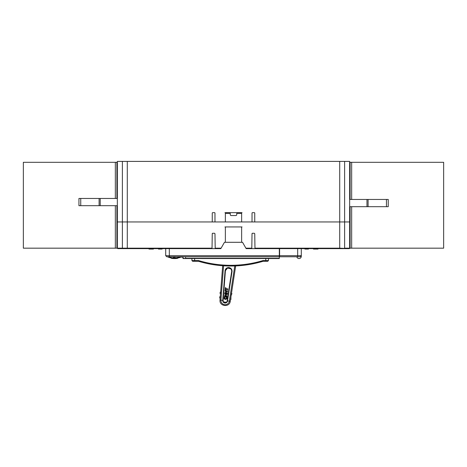 <?xml version="1.0" encoding="UTF-8"?>
<svg xmlns="http://www.w3.org/2000/svg" width="467" height="467" viewBox="0 0 467 467"><rect width="100%" height="100%" fill="white"/><g stroke="black" fill="none" stroke-linecap="round" stroke-linejoin="round"><path stroke-width="0.7" d="M180.601 256.762A5.873 5.873 0 0 0 180.799 256.838L180.822 256.838A5.867 5.861 -90 0 0 182.136 257.165A5.843 5.295 -90 0 0 182.416 257.183A5.843 2.469 -90 0 0 182.544 257.165L182.883 256.838M182.416 257.183A5.843 5.376 -90 0 0 182.428 257.183A5.843 2.65 -90 0 0 182.568 257.165A5.867 0.309 -90 0 0 182.632 256.873L183.268 256.873M182.404 257.183A5.843 2.282 -90 0 1 182.399 257.183A5.843 5.207 -90 0 1 182.13 257.165A5.867 5.855 -90 0 1 180.875 256.862M175.434 258.549L171.179 257.971A17.623 17.623 0 0 1 169.976 257.691L167.957 257.013M180.799 256.838L180.706 257.194L181.178 257.013L180.811 257.154M180.706 257.194L173.736 258.28L172.977 258.228L174.518 256.955M173.625 257.755L173.187 258.158L175.096 258.023L175.096 256.762M174.973 256.762L174.121 257.299M175.096 256.809L174.57 256.844M175.306 258.28L174.892 258.298L175.096 258.023L180.957 257.101M177.956 257.971A17.623 17.623 0 0 0 180.717 257.189A17.623 17.623 0 0 1 177.956 257.971L177.489 258.327M171.179 257.971A17.623 17.623 0 0 1 169.976 257.691A17.623 17.623 0 0 0 172.977 258.228L173.934 256.762M172.317 258.426A17.623 17.623 0 0 0 177.676 258.292L177.676 258.023M171.646 258.327L171.179 258.239L171.646 258.327M171.261 258.257L171.459 258.292A17.623 17.623 0 0 0 172.253 258.414L172.253 258.146M176.03 258.508L176.602 258.449L176.03 258.508M241.637 242.297L225.363 242.297L225.363 227.382L225.853 226.933L241.147 226.933L241.637 227.382L241.637 242.297L242.536 242.297L246.156 248.625L279.599 248.625L279.599 256.762L300.205 256.762L301.291 255.677L301.291 256.307A2.259 2.259 0 0 1 296.819 256.762M241.637 213.372L236.751 213.372L236.751 214.639A0.905 0.905 0 0 1 235.853 215.544L231.147 215.544A0.905 0.905 0 0 1 230.249 214.639L230.249 213.372L225.363 213.372M225.363 213.104A0.449 0.449 0 0 1 225.818 212.654L225.363 213.104L225.363 221.959L214.972 221.959L214.972 213.104A0.449 0.449 0 0 0 214.516 212.654L212.713 212.654A0.449 0.449 0 0 0 212.257 213.104L212.257 221.959L117.351 221.959L117.351 161.401L349.649 161.401L349.649 221.959L254.743 221.959L254.743 213.104A0.449 0.449 0 0 0 254.287 212.654L252.484 212.654A0.449 0.449 0 0 0 252.028 213.104L252.028 221.959L241.637 221.959L241.637 213.104A0.449 0.449 0 0 0 241.182 212.654L241.637 213.104M122.383 161.401L122.383 221.959L127.293 221.959L127.293 161.401M339.707 161.401L339.707 221.959L344.617 221.959L344.617 161.401M224.948 212.654L242.052 212.654M230.249 301.297A5.143 5.131 96.6 0 0 230.26 301.25L229.355 301.11A4.04 4.022 -83.4 0 1 229.35 301.145L230.249 301.297C229.566 307.601 219.262 306.463 220.01 300.118A5.143 5.131 -83.4 0 1 220.015 300.071L222.683 265.735A112.308 112.308 0 0 1 204.686 262.95M225.929 265.921L223.576 265.793L220.926 300.141A4.04 4.022 96.6 0 0 220.926 300.176A4.244 4.244 6.6 0 0 227.131 304.227A4.244 4.244 6.6 0 0 229.35 301.145L227.517 300.935A45.194 2.393 98.7 0 1 227.499 301.022A2.393 2.393 0 0 1 224.861 303.036A2.393 2.393 0 0 1 222.747 300.474L223.109 300.503L225.427 270.667L225.053 270.755L222.747 300.474M231.661 271.508L227.149 300.97L231.679 271.391L232.023 271.56C232.122 269.371 231.095 268.04 228.953 267.568C226.758 267.533 225.462 268.595 225.053 270.755M232.023 271.56L227.517 300.935L227.16 300.882M229.35 301.11L234.773 265.957M220.01 300.118L223.115 300.415M235.683 265.916L230.26 301.25M231.019 299.265L230.71 299.493L230.984 297.707L230.535 299.464L230.809 297.677M231.398 295.027L231.895 293.55L231.667 293.241L231.218 294.998L231.492 293.212M220.296 296.463L219.975 298.255L220.115 296.452M220.646 291.963L220.173 292.196L220.074 293.457L220.325 293.749L220.646 291.963L220.506 293.761M219.723 297.964L219.823 296.703M220.173 292.196L220.465 291.945M231.696 271.164L231.679 271.391C232.333 267.381 225.695 266.622 225.427 270.667L227.563 268.046L230.826 268.858M231.685 270.772L231.095 269.179M223.127 300.981L223.325 301.583M223.565 301.951L226.407 302.248M226.67 301.997L226.997 301.478M227.499 301.022L227.149 300.97A2.031 2.031 0 0 1 224.901 302.68A2.031 2.031 0 0 1 223.109 300.503M224.674 294.228L224.668 293.632L225.234 293.609L225.281 294.192L224.674 294.228M227.423 293.41L227.476 292.949L227.301 293.51L224.825 293.223L224.767 292.751L225.66 292.027M227.674 291.21L227.295 291.682L227.622 290.818L225.123 290.527L224.96 291.087L226.623 291.39L226.168 291.7M224.96 291.087L225.281 291.239L224.96 291.087M226.804 292.003L227.295 291.682M227.476 292.949L225.812 292.646M224.825 299.259L224.107 298.512L224.825 299.259L225.905 299.388L226.804 298.757L226.95 297.491L226.565 296.755M224.16 298.81L224.318 296.959M224.259 297.17L225.024 296.539L224.259 297.17M224.831 296.551L225.333 296.691L224.668 298.325M226.057 298.711L224.855 298.571M226.291 298.512L226.396 297.619L225.894 296.755L226.956 297.351M225.351 287.713L225.152 290.293L225.602 290.24L225.701 289.336L227.762 289.575L227.832 288.904L225.783 288.664L225.882 287.771L225.497 287.614M226.629 295.809L225.999 295.734L226.139 294.391L227.207 294.519L227.359 293.971L225.759 293.673L225.45 295.675L224.557 295.57L224.382 296.131L226.962 296.527M225.281 294.192L225.333 293.737M227.079 296.411L227.125 295.979M212.036 248.625L212.252 233.704A0.449 0.449 0 0 1 212.707 233.261L214.528 233.261L214.978 233.71L215.199 248.625L220.844 248.625L221.101 248.175L220.844 248.625L165.709 248.625L165.709 255.677L166.795 256.762L279.324 256.762L279.324 258.566L183.152 258.566L185.597 258.566L183.152 258.566L185.597 258.566L183.152 258.566L182.883 256.762M279.324 248.625L279.324 256.762M169.323 256.762L169.323 255.677L165.709 255.677L165.709 248.625L162.096 248.625L162.096 249.08L161.635 249.08L161.635 248.625M151.874 248.625L151.874 249.08L148.991 249.08L148.991 248.625L127.713 248.625L169.323 248.625L169.323 255.677L279.324 255.677M159.942 248.625L159.942 249.08L158.476 249.08L158.476 248.625L153.509 248.625L153.41 249.08L153.41 248.625M122.161 248.625L127.713 248.625L117.807 248.625L122.161 248.625L122.383 248.175L117.351 248.175A0.449 0.449 0 0 0 117.386 248.345A0.449 0.449 0 0 1 117.351 248.175L117.351 221.959L122.383 221.959L122.383 248.175L127.293 248.175L127.293 221.959L339.707 221.959L339.707 248.175L254.959 248.175L254.964 248.625M142.663 248.625L127.713 248.625L127.293 248.175L212.041 248.175M251.812 248.175L245.899 248.175L246.156 248.625L251.801 248.625L252.022 233.704A0.449 0.449 0 0 1 252.472 233.261L254.293 233.261L254.748 233.71L254.959 248.175M153.41 249.08L153.123 248.625M153.123 249.08L152.738 249.08L152.738 248.625M152.738 249.08L152.26 249.08L152.26 248.625M151.874 249.08L152.26 249.08M151.39 249.08L151.39 248.625M151.004 249.08L151.004 248.625M150.718 249.08L150.718 248.625M150.625 249.08L150.625 248.625M149.469 249.08L149.469 248.625M159.942 249.08L161.635 249.08M160.403 249.08L160.403 248.625M158.938 249.08L158.938 248.625M344.617 221.959L349.649 221.959L349.649 248.175A0.449 0.449 0 0 1 349.62 248.339A0.449 0.449 0 0 0 349.649 248.175L344.617 248.175L344.617 221.959M117.351 248.175L117.807 248.625L117.351 248.175L23.35 248.175L23.35 162.306L115.337 162.306L115.337 198.463M324.337 248.625L339.287 248.625L339.707 248.175L349.193 248.625L297.677 248.625L297.677 255.677L301.291 255.677L301.291 248.625L304.904 248.625L304.904 249.08L304.98 248.625M349.193 248.625L350.098 248.175L350.098 206.688M339.287 248.625L318.009 248.625L318.009 249.08L317.916 248.625M316.282 248.625L316.282 249.08L313.491 249.08L313.491 248.625L308.524 248.625L308.442 249.08L308.442 248.625M297.677 248.625L279.599 248.625M297.677 256.762L297.677 255.677L279.599 255.677M225.363 242.297L224.464 242.297L221.101 248.175L215.188 248.175M252.472 233.261L252.022 233.71M263.09 261.281L262.985 260.557A111.584 111.584 0 0 1 198.592 260.557L198.487 261.281A112.308 112.308 0 0 0 263.09 261.281L267.754 261.281L268.478 260.557L268.478 258.566M215.602 264.993L214.762 264.877A112.308 112.308 0 0 1 214.335 264.812L213.495 264.684M218.136 265.309A112.308 112.308 0 0 1 217.663 265.256L216.344 265.093A112.308 112.308 0 0 1 216.028 265.052M240.161 265.635L240.884 265.571M241.702 265.04L241.585 265.507M238.999 265.274L239.192 265.711M198.487 261.281L192.643 261.281L191.919 260.557L191.919 258.566L191.919 260.557L192.643 261.281L191.919 260.557L194.634 260.557L194.634 258.566M262.985 260.557L265.77 260.557L265.77 261.281M198.592 260.557L194.634 260.557L194.634 261.281M268.478 260.557L265.77 260.557L265.77 258.566M225.112 265.881L223.938 265.816M212.707 233.261L212.252 233.71M224.948 226.933L225.853 226.933M241.147 226.933L242.052 226.933M308.442 249.08L308.29 248.625M308.29 249.08L307.981 248.625M307.981 249.08L307.677 248.625M307.677 249.08L307.292 249.08L307.292 248.625M307.292 249.08L306.136 249.08L306.136 248.625M306.136 249.08L305.751 249.08L305.751 248.625M305.751 249.08L305.447 248.625M305.447 249.08L305.138 248.625M315.803 249.08L315.803 248.625M315.511 249.08L315.511 248.625M315.225 249.08L315.225 248.625M315.126 249.08L315.126 248.625M314.84 249.08L314.84 248.625M314.548 249.08L314.548 248.625M314.262 249.08L314.262 248.625M313.877 249.08L313.877 248.625M313.591 249.08L313.591 248.625M317.916 249.08L317.63 248.625M317.63 249.08L317.245 249.08L317.245 248.625M317.245 249.08L316.76 249.08L316.76 248.625M316.282 249.08L316.76 249.08M386.448 206.688L386.448 199.456L388.246 199.456L388.246 206.688L349.649 206.688M386.448 199.456L349.649 199.456M80.744 198.463L80.744 205.69L78.941 205.69L78.941 198.463L117.351 198.463M80.744 205.69L117.351 205.69M351.663 199.456L351.663 162.306L443.65 162.306L443.65 248.175L350.098 248.175M350.098 199.456L350.098 162.306L349.649 162.306M351.663 248.175L351.663 206.688M351.663 162.306L350.098 162.306M117.351 162.306L115.337 162.306M116.902 248.175L116.902 205.69M116.902 198.463L116.902 162.306M115.337 248.175L115.337 205.69M169.976 257.691A17.623 17.623 0 0 0 172.977 258.228L173.006 257.959A17.355 17.355 0 0 1 170.046 257.428L170.046 256.762M174.892 258.298L174.43 258.298L174.658 258.041M173.286 258.251L173.701 258.146M220.015 300.071L220.926 300.141M279.324 258.298L185.597 258.298L185.597 256.762M185.597 258.566L182.883 258.298M366.974 206.688L366.974 199.456M368.089 206.688L368.089 199.456M100.218 198.463L100.218 205.69M99.103 198.463L99.103 205.69M182.562 256.873L183.204 256.873L182.562 256.873M182.498 256.873L183.14 256.873M192.643 261.281L191.919 260.557M388.246 206.688L388.246 199.456"/></g></svg>
